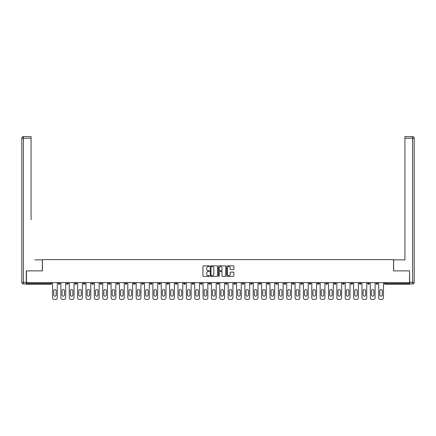 <?xml version="1.0" encoding="UTF-8"?>
<svg xmlns="http://www.w3.org/2000/svg" width="436" height="436" viewBox="0 0 436 436"><rect width="100%" height="100%" fill="white"/><g stroke="black" fill="none" stroke-linecap="round" stroke-linejoin="round"><path stroke-width="0.65" d="M209.422 266.233A0.371 0.371 0 0 0 209.057 265.862L203.465 265.862A0.529 0.529 0 0 0 202.936 266.391L202.936 275.857A0.529 0.529 0 0 0 203.465 276.386L209.057 276.386A0.371 0.371 0 0 0 209.422 276.015A0.371 0.371 0 0 0 209.057 275.65L208.332 275.65A1.684 1.684 0 0 1 206.648 273.966L206.648 273.176A1.684 1.684 0 0 1 208.332 271.492L209.057 271.492A0.371 0.371 0 0 0 209.422 271.127A0.371 0.371 0 0 0 209.057 270.756L208.332 270.756A1.684 1.684 0 0 1 206.648 269.072L206.648 268.282A1.684 1.684 0 0 1 208.332 266.598L209.057 266.598A0.371 0.371 0 0 0 209.422 266.233M233.38 269.573A0.529 0.529 0 0 0 233.903 269.045L233.903 266.391A0.529 0.529 0 0 0 233.38 265.862L227.167 265.862A0.529 0.529 0 0 0 226.644 266.391L226.644 275.857A0.529 0.529 0 0 0 227.167 276.386L233.38 276.386A0.529 0.529 0 0 0 233.903 275.857L233.903 272.653A0.529 0.529 0 0 0 233.38 272.124L230.72 272.124A0.529 0.529 0 0 0 230.192 272.653L230.192 274.244A1.406 1.406 0 0 1 228.786 275.65A1.406 1.406 0 0 1 227.379 274.244L227.379 268.004A1.406 1.406 0 0 1 228.786 266.598A1.406 1.406 0 0 1 230.192 268.004L230.192 269.045A0.529 0.529 0 0 0 230.72 269.573L233.38 269.573M27.642 136.599L23.408 136.599L31.076 136.599L27.642 136.599L31.076 136.599L31.076 138.207L23.408 138.207L23.408 282.408L26.302 282.408L26.302 270.881L42.439 270.881L42.439 259.627L393.561 259.627L393.561 270.881L409.535 270.881L409.535 282.621L26.465 282.621L26.465 283.482L50.745 283.482L50.745 282.621M26.465 270.881L26.465 282.621M217.542 266.391A0.529 0.529 0 0 0 217.014 265.862L210.806 265.862A0.529 0.529 0 0 0 210.277 266.391L210.277 275.857A0.529 0.529 0 0 0 210.806 276.386L217.014 276.386A0.529 0.529 0 0 0 217.542 275.857L217.542 266.391M218.986 265.862L225.194 265.862A0.529 0.529 0 0 1 225.723 266.391L225.723 275.857A0.529 0.529 0 0 1 225.194 276.386L222.54 276.386A0.529 0.529 0 0 1 222.011 275.857L222.011 272.02A0.529 0.529 0 0 0 221.488 271.492L219.722 271.492A0.529 0.529 0 0 0 219.199 272.02L219.199 276.015A0.371 0.371 0 0 1 218.828 276.386A0.371 0.371 0 0 1 218.458 276.015L218.458 266.391A0.529 0.529 0 0 1 218.986 265.862M51.552 282.621L51.552 283.482A0.807 0.807 0 0 1 50.745 284.283L26.465 284.283L26.465 283.482M409.535 282.621L409.535 284.283L385.255 284.283A0.807 0.807 0 0 1 384.448 283.482L384.448 282.621M58.304 283.482A0.807 0.807 0 0 0 59.111 284.283A0.807 0.807 0 0 0 59.912 283.482L59.912 282.621L59.912 283.482L58.304 283.482A0.807 0.807 0 0 0 59.111 284.283A0.807 0.807 0 0 1 58.304 283.482L58.304 282.621M50.745 284.283A0.807 0.807 0 0 0 51.552 283.482A0.807 0.807 0 0 1 50.745 284.283L50.745 283.482L51.552 283.482M66.67 282.621L66.67 283.482L66.67 282.621M68.278 282.621L68.278 283.482L68.278 282.621M75.03 283.482A0.807 0.807 0 0 0 75.837 284.283A0.807 0.807 0 0 0 76.638 283.482A0.807 0.807 0 0 1 75.837 284.283A0.807 0.807 0 0 0 76.638 283.482L76.638 282.621L76.638 283.482L75.03 283.482A0.807 0.807 0 0 0 75.837 284.283A0.807 0.807 0 0 1 75.03 283.482L75.03 282.621M83.396 282.621L83.396 283.482L83.396 282.621M85.004 282.621L85.004 283.482A0.807 0.807 0 0 1 84.197 284.283A0.807 0.807 0 0 1 83.396 283.482A0.807 0.807 0 0 0 84.197 284.283A0.807 0.807 0 0 0 85.004 283.482A0.807 0.807 0 0 1 84.197 284.283A0.807 0.807 0 0 1 83.396 283.482L85.004 283.482M91.756 283.482A0.807 0.807 0 0 0 92.563 284.283A0.807 0.807 0 0 0 93.364 283.482A0.807 0.807 0 0 1 92.563 284.283A0.807 0.807 0 0 0 93.364 283.482L93.364 282.621L93.364 283.482L91.756 283.482A0.807 0.807 0 0 0 92.563 284.283A0.807 0.807 0 0 1 91.756 283.482L91.756 282.621M101.73 282.621L101.73 283.482A0.807 0.807 0 0 1 100.923 284.283A0.807 0.807 0 0 1 100.117 283.482L100.117 282.621M109.283 284.283A0.807 0.807 0 0 0 110.09 283.482L110.09 282.621L110.09 283.482A0.807 0.807 0 0 1 109.283 284.283A0.807 0.807 0 0 1 108.482 283.482L108.482 282.621M118.45 282.621L118.45 283.482A0.807 0.807 0 0 1 117.649 284.283A0.807 0.807 0 0 1 116.843 283.482L116.843 282.621M126.816 282.621L126.816 283.482A0.807 0.807 0 0 1 126.009 284.283A0.807 0.807 0 0 1 125.208 283.482L125.208 282.621M134.375 284.283A0.807 0.807 0 0 0 135.176 283.482L135.176 282.621L135.176 283.482A0.807 0.807 0 0 1 134.375 284.283A0.807 0.807 0 0 1 133.569 283.482L133.569 282.621M143.542 282.621L143.542 283.482A0.807 0.807 0 0 1 142.736 284.283A0.807 0.807 0 0 1 141.934 283.482L141.934 282.621M150.295 282.621L150.295 283.482L150.295 282.621M151.902 282.621L151.902 283.482A0.807 0.807 0 0 1 151.101 284.283A0.807 0.807 0 0 1 150.295 283.482L151.902 283.482A0.807 0.807 0 0 1 151.101 284.283M160.268 282.621L160.268 283.482L158.655 283.482A0.807 0.807 0 0 0 159.462 284.283A0.807 0.807 0 0 1 158.655 283.482L158.655 282.621M168.628 282.621L168.628 283.482A0.807 0.807 0 0 1 167.822 284.283A0.807 0.807 0 0 1 167.021 283.482L167.021 282.621M176.989 282.621L176.989 283.482A0.807 0.807 0 0 1 176.188 284.283A0.807 0.807 0 0 1 175.381 283.482L175.381 282.621M183.747 282.621L183.747 283.482L183.747 282.621M185.355 282.621L185.355 283.482A0.807 0.807 0 0 1 184.548 284.283A0.807 0.807 0 0 1 183.747 283.482L185.355 283.482A0.807 0.807 0 0 1 184.548 284.283M192.914 284.283A0.807 0.807 0 0 0 193.715 283.482L193.715 282.621L193.715 283.482A0.807 0.807 0 0 1 192.914 284.283A0.807 0.807 0 0 1 192.107 283.482L192.107 282.621M202.081 282.621L202.081 283.482A0.807 0.807 0 0 1 201.274 284.283A0.807 0.807 0 0 1 200.473 283.482L200.473 282.621M210.441 282.621L210.441 283.482A0.807 0.807 0 0 1 209.64 284.283A0.807 0.807 0 0 1 208.833 283.482L208.833 282.621M217.193 282.621L217.193 283.482L217.193 282.621M218.807 282.621L218.807 283.482A0.807 0.807 0 0 1 218 284.283A0.807 0.807 0 0 1 217.193 283.482L218.807 283.482A0.807 0.807 0 0 1 218 284.283M225.559 282.621L225.559 283.482L225.559 282.621M227.167 282.621L227.167 283.482A0.807 0.807 0 0 1 226.36 284.283A0.807 0.807 0 0 1 225.559 283.482L227.167 283.482A0.807 0.807 0 0 1 226.36 284.283M233.919 282.621L233.919 283.482L233.919 282.621M235.527 282.621L235.527 283.482L235.527 282.621M242.285 282.621L242.285 283.482L242.285 282.621M243.893 282.621L243.893 283.482L243.893 282.621M252.253 282.621L252.253 283.482A0.807 0.807 0 0 1 251.452 284.283A0.807 0.807 0 0 1 250.645 283.482L250.645 282.621M260.619 282.621L260.619 283.482L259.011 283.482A0.807 0.807 0 0 0 259.812 284.283A0.807 0.807 0 0 1 259.011 283.482L259.011 282.621M268.979 282.621L268.979 283.482A0.807 0.807 0 0 1 268.178 284.283A0.807 0.807 0 0 1 267.372 283.482L267.372 282.621M275.732 282.621L275.732 283.482L275.732 282.621M277.345 282.621L277.345 283.482L277.345 282.621M285.705 282.621L285.705 283.482A0.807 0.807 0 0 1 284.899 284.283A0.807 0.807 0 0 1 284.098 283.482L284.098 282.621M294.066 282.621L294.066 283.482L292.458 283.482A0.807 0.807 0 0 0 293.265 284.283A0.807 0.807 0 0 1 292.458 283.482L292.458 282.621M302.431 282.621L302.431 283.482A0.807 0.807 0 0 1 301.625 284.283A0.807 0.807 0 0 1 300.824 283.482L300.824 282.621M310.792 282.621L310.792 283.482L309.184 283.482A0.807 0.807 0 0 0 309.991 284.283A0.807 0.807 0 0 1 309.184 283.482L309.184 282.621M319.157 282.621L319.157 283.482A0.807 0.807 0 0 1 318.351 284.283A0.807 0.807 0 0 1 317.55 283.482L317.55 282.621M327.518 282.621L327.518 283.482L325.91 283.482A0.807 0.807 0 0 0 326.717 284.283A0.807 0.807 0 0 1 325.91 283.482L325.91 282.621M335.884 282.621L335.884 283.482A0.807 0.807 0 0 1 335.077 284.283A0.807 0.807 0 0 1 334.27 283.482L334.27 282.621M344.244 282.621L344.244 283.482L342.636 283.482A0.807 0.807 0 0 0 343.437 284.283A0.807 0.807 0 0 1 342.636 283.482L342.636 282.621M352.604 282.621L352.604 283.482L350.996 283.482A0.807 0.807 0 0 0 351.803 284.283A0.807 0.807 0 0 1 350.996 283.482L350.996 282.621M360.97 282.621L360.97 283.482L359.362 283.482A0.807 0.807 0 0 0 360.163 284.283A0.807 0.807 0 0 1 359.362 283.482L359.362 282.621M369.33 282.621L369.33 283.482A0.807 0.807 0 0 1 368.529 284.283A0.807 0.807 0 0 1 367.722 283.482L367.722 282.621M377.696 282.621L377.696 283.482A0.807 0.807 0 0 1 376.889 284.283A0.807 0.807 0 0 1 376.088 283.482L376.088 282.621M67.471 284.283A0.807 0.807 0 0 1 66.67 283.482L68.278 283.482A0.807 0.807 0 0 1 67.471 284.283A0.807 0.807 0 0 0 68.278 283.482A0.807 0.807 0 0 1 67.471 284.283M159.462 284.283A0.807 0.807 0 0 0 160.268 283.482A0.807 0.807 0 0 1 159.462 284.283A0.807 0.807 0 0 1 158.655 283.482M234.726 284.283A0.807 0.807 0 0 1 233.919 283.482A0.807 0.807 0 0 0 234.726 284.283A0.807 0.807 0 0 0 235.527 283.482A0.807 0.807 0 0 1 234.726 284.283A0.807 0.807 0 0 1 233.919 283.482L235.527 283.482M243.086 284.283A0.807 0.807 0 0 1 242.285 283.482A0.807 0.807 0 0 0 243.086 284.283A0.807 0.807 0 0 0 243.893 283.482A0.807 0.807 0 0 1 243.086 284.283A0.807 0.807 0 0 1 242.285 283.482L243.893 283.482A0.807 0.807 0 0 1 243.086 284.283M260.619 283.482A0.807 0.807 0 0 1 259.812 284.283A0.807 0.807 0 0 0 260.619 283.482A0.807 0.807 0 0 1 259.812 284.283A0.807 0.807 0 0 1 259.011 283.482M276.538 284.283A0.807 0.807 0 0 1 275.732 283.482A0.807 0.807 0 0 0 276.538 284.283A0.807 0.807 0 0 0 277.345 283.482A0.807 0.807 0 0 1 276.538 284.283A0.807 0.807 0 0 1 275.732 283.482L277.345 283.482M293.265 284.283A0.807 0.807 0 0 0 294.066 283.482A0.807 0.807 0 0 1 293.265 284.283A0.807 0.807 0 0 1 292.458 283.482M310.792 283.482A0.807 0.807 0 0 1 309.991 284.283A0.807 0.807 0 0 0 310.792 283.482A0.807 0.807 0 0 1 309.991 284.283A0.807 0.807 0 0 1 309.184 283.482M326.717 284.283A0.807 0.807 0 0 0 327.518 283.482A0.807 0.807 0 0 1 326.717 284.283A0.807 0.807 0 0 1 325.91 283.482M335.077 284.283A0.807 0.807 0 0 0 335.884 283.482A0.807 0.807 0 0 1 335.077 284.283M343.437 284.283A0.807 0.807 0 0 0 344.244 283.482A0.807 0.807 0 0 1 343.437 284.283A0.807 0.807 0 0 1 342.636 283.482M351.803 284.283A0.807 0.807 0 0 0 352.604 283.482A0.807 0.807 0 0 1 351.803 284.283A0.807 0.807 0 0 1 350.996 283.482M360.163 284.283A0.807 0.807 0 0 0 360.97 283.482A0.807 0.807 0 0 1 360.163 284.283A0.807 0.807 0 0 1 359.362 283.482M211.384 266.598A0.371 0.371 0 0 0 211.013 266.968L211.013 275.28A0.371 0.371 0 0 0 211.384 275.65L212.147 275.65A1.684 1.684 0 0 0 213.831 273.966L213.831 268.282A1.684 1.684 0 0 0 212.147 266.598L211.384 266.598M222.011 268.031A1.406 1.406 0 0 0 220.605 266.625A1.406 1.406 0 0 0 219.199 268.031L219.199 270.227A0.529 0.529 0 0 0 219.722 270.756L221.488 270.756A0.529 0.529 0 0 0 222.011 270.227L222.011 268.031M56.162 290.719A1.232 1.232 0 0 0 54.931 289.482A1.232 1.232 0 0 0 53.693 290.719A1.232 1.232 0 0 1 54.931 289.482A1.232 1.232 0 0 1 56.162 290.719L56.162 294.954A1.232 1.232 0 0 1 54.931 296.186A1.232 1.232 0 0 1 53.693 294.954A1.232 1.232 0 0 0 54.931 296.186A1.232 1.232 0 0 0 56.162 294.954M52.543 282.621L52.543 297.793L52.543 282.621M54.151 299.401L55.704 299.401L54.151 299.401A1.608 1.608 0 0 1 52.543 297.793M57.312 282.621L57.312 297.793L57.312 282.621M53.693 294.954L53.693 290.719M55.704 299.401A1.608 1.608 0 0 0 57.312 297.793M42.385 270.881L42.385 259.894L34.771 259.894M31.076 138.207L31.076 219.69M26.302 282.408L26.302 284.016L23.408 284.016A1.608 1.608 0 0 1 21.8 282.408L21.8 138.207A1.608 1.608 0 0 1 23.408 136.599A1.608 1.608 0 0 0 21.8 138.207A1.608 1.608 0 0 1 23.408 136.599A1.608 1.608 0 0 0 21.8 138.207L23.408 138.207L23.408 136.599M401.229 259.894L404.924 259.894L404.924 136.599L412.592 136.599L404.924 136.599M393.615 270.881L393.615 259.894L404.924 259.894L404.924 219.69M409.698 282.408L412.592 282.408L412.592 138.207L414.2 138.207A1.608 1.608 0 0 0 412.592 136.599A1.608 1.608 0 0 1 414.2 138.207L414.2 282.408A1.608 1.608 0 0 1 412.592 284.016L409.698 284.016L409.535 270.881M412.592 284.016A1.608 1.608 0 0 0 414.2 282.408L412.592 282.408L412.592 284.016M64.523 290.719A1.232 1.232 0 0 0 63.291 289.482A1.232 1.232 0 0 0 62.059 290.719A1.232 1.232 0 0 1 63.291 289.482A1.232 1.232 0 0 1 64.523 290.719L64.523 294.954A1.232 1.232 0 0 1 63.291 296.186A1.232 1.232 0 0 1 62.059 294.954A1.232 1.232 0 0 0 63.291 296.186A1.232 1.232 0 0 0 64.523 294.954M60.904 282.621L60.904 297.793L60.904 282.621M62.512 299.401L64.07 299.401L62.512 299.401A1.608 1.608 0 0 1 60.904 297.793M65.678 282.621L65.678 297.793L65.678 282.621M72.888 290.719A1.232 1.232 0 0 0 71.657 289.482A1.232 1.232 0 0 0 70.419 290.719A1.232 1.232 0 0 1 71.657 289.482A1.232 1.232 0 0 1 72.888 290.719L72.888 294.954A1.232 1.232 0 0 1 71.657 296.186A1.232 1.232 0 0 1 70.419 294.954A1.232 1.232 0 0 0 71.657 296.186A1.232 1.232 0 0 0 72.888 294.954M69.27 282.621L69.27 297.793L69.27 282.621M70.877 299.401L72.431 299.401L70.877 299.401A1.608 1.608 0 0 1 69.27 297.793M74.038 282.621L74.038 297.793L74.038 282.621M81.249 290.719A1.232 1.232 0 0 0 80.017 289.482A1.232 1.232 0 0 0 78.785 290.719A1.232 1.232 0 0 1 80.017 289.482A1.232 1.232 0 0 1 81.249 290.719L81.249 294.954A1.232 1.232 0 0 1 80.017 296.186A1.232 1.232 0 0 1 78.785 294.954A1.232 1.232 0 0 0 80.017 296.186A1.232 1.232 0 0 0 81.249 294.954M77.63 282.621L77.63 297.793L77.63 282.621M79.238 299.401L80.796 299.401L79.238 299.401A1.608 1.608 0 0 1 77.63 297.793M82.404 282.621L82.404 297.793L82.404 282.621M89.614 290.719A1.232 1.232 0 0 0 88.377 289.482A1.232 1.232 0 0 0 87.146 290.719A1.232 1.232 0 0 1 88.377 289.482A1.232 1.232 0 0 1 89.614 290.719L89.614 294.954A1.232 1.232 0 0 1 88.377 296.186A1.232 1.232 0 0 1 87.146 294.954A1.232 1.232 0 0 0 88.377 296.186A1.232 1.232 0 0 0 89.614 294.954M85.996 282.621L85.996 297.793L85.996 282.621M87.603 299.401L89.157 299.401L87.603 299.401A1.608 1.608 0 0 1 85.996 297.793M90.764 282.621L90.764 297.793L90.764 282.621M97.975 290.719A1.232 1.232 0 0 0 96.743 289.482A1.232 1.232 0 0 0 95.511 290.719A1.232 1.232 0 0 1 96.743 289.482A1.232 1.232 0 0 1 97.975 290.719L97.975 294.954A1.232 1.232 0 0 1 96.743 296.186A1.232 1.232 0 0 1 95.511 294.954A1.232 1.232 0 0 0 96.743 296.186A1.232 1.232 0 0 0 97.975 294.954M94.356 282.621L94.356 297.793L94.356 282.621M95.964 299.401L97.517 299.401L95.964 299.401A1.608 1.608 0 0 1 94.356 297.793M99.13 282.621L99.13 297.793L99.13 282.621M62.059 294.954L62.059 290.719M64.07 299.401A1.608 1.608 0 0 0 65.678 297.793M70.419 294.954L70.419 290.719M72.431 299.401A1.608 1.608 0 0 0 74.038 297.793M78.785 294.954L78.785 290.719M80.796 299.401A1.608 1.608 0 0 0 82.404 297.793M87.146 294.954L87.146 290.719M89.157 299.401A1.608 1.608 0 0 0 90.764 297.793M95.511 294.954L95.511 290.719M97.517 299.401A1.608 1.608 0 0 0 99.13 297.793M106.335 290.719A1.232 1.232 0 0 0 105.103 289.482A1.232 1.232 0 0 0 103.872 290.719A1.232 1.232 0 0 1 105.103 289.482A1.232 1.232 0 0 1 106.335 290.719L106.335 294.954A1.232 1.232 0 0 1 105.103 296.186A1.232 1.232 0 0 1 103.872 294.954A1.232 1.232 0 0 0 105.103 296.186A1.232 1.232 0 0 0 106.335 294.954M102.722 282.621L102.722 297.793L102.722 282.621M104.329 299.401L105.883 299.401L104.329 299.401A1.608 1.608 0 0 1 102.722 297.793M107.49 282.621L107.49 297.793L107.49 282.621M103.872 294.954L103.872 290.719M105.883 299.401A1.608 1.608 0 0 0 107.49 297.793M114.701 290.719A1.232 1.232 0 0 0 113.469 289.482A1.232 1.232 0 0 0 112.232 290.719A1.232 1.232 0 0 1 113.469 289.482A1.232 1.232 0 0 1 114.701 290.719L114.701 294.954A1.232 1.232 0 0 1 113.469 296.186A1.232 1.232 0 0 1 112.232 294.954A1.232 1.232 0 0 0 113.469 296.186A1.232 1.232 0 0 0 114.701 294.954M111.082 282.621L111.082 297.793L111.082 282.621M112.69 299.401L114.243 299.401L112.69 299.401A1.608 1.608 0 0 1 111.082 297.793M115.851 282.621L115.851 297.793L115.851 282.621M112.232 294.954L112.232 290.719M114.243 299.401A1.608 1.608 0 0 0 115.851 297.793M123.061 290.719A1.232 1.232 0 0 0 121.829 289.482A1.232 1.232 0 0 0 120.598 290.719A1.232 1.232 0 0 1 121.829 289.482A1.232 1.232 0 0 1 123.061 290.719L123.061 294.954A1.232 1.232 0 0 1 121.829 296.186A1.232 1.232 0 0 1 120.598 294.954A1.232 1.232 0 0 0 121.829 296.186A1.232 1.232 0 0 0 123.061 294.954M119.442 282.621L119.442 297.793L119.442 282.621M121.05 299.401L122.609 299.401L121.05 299.401A1.608 1.608 0 0 1 119.442 297.793M124.216 282.621L124.216 297.793L124.216 282.621M120.598 294.954L120.598 290.719M122.609 299.401A1.608 1.608 0 0 0 124.216 297.793M131.427 290.719A1.232 1.232 0 0 0 130.195 289.482A1.232 1.232 0 0 0 128.958 290.719A1.232 1.232 0 0 1 130.195 289.482A1.232 1.232 0 0 1 131.427 290.719L131.427 294.954A1.232 1.232 0 0 1 130.195 296.186A1.232 1.232 0 0 1 128.958 294.954A1.232 1.232 0 0 0 130.195 296.186A1.232 1.232 0 0 0 131.427 294.954M127.808 282.621L127.808 297.793L127.808 282.621M129.416 299.401L130.969 299.401L129.416 299.401A1.608 1.608 0 0 1 127.808 297.793M132.577 282.621L132.577 297.793L132.577 282.621M128.958 294.954L128.958 290.719M130.969 299.401A1.608 1.608 0 0 0 132.577 297.793M139.787 290.719A1.232 1.232 0 0 0 138.555 289.482A1.232 1.232 0 0 0 137.324 290.719A1.232 1.232 0 0 1 138.555 289.482A1.232 1.232 0 0 1 139.787 290.719L139.787 294.954A1.232 1.232 0 0 1 138.555 296.186A1.232 1.232 0 0 1 137.324 294.954A1.232 1.232 0 0 0 138.555 296.186A1.232 1.232 0 0 0 139.787 294.954M136.168 282.621L136.168 297.793L136.168 282.621M137.776 299.401L139.335 299.401L137.776 299.401A1.608 1.608 0 0 1 136.168 297.793M140.942 282.621L140.942 297.793L140.942 282.621M137.324 294.954L137.324 290.719M139.335 299.401A1.608 1.608 0 0 0 140.942 297.793M148.153 290.719A1.232 1.232 0 0 0 146.916 289.482A1.232 1.232 0 0 0 145.684 290.719A1.232 1.232 0 0 1 146.916 289.482A1.232 1.232 0 0 1 148.153 290.719L148.153 294.954A1.232 1.232 0 0 1 146.916 296.186A1.232 1.232 0 0 1 145.684 294.954A1.232 1.232 0 0 0 146.916 296.186A1.232 1.232 0 0 0 148.153 294.954M144.534 282.621L144.534 297.793L144.534 282.621M146.142 299.401L147.695 299.401L146.142 299.401A1.608 1.608 0 0 1 144.534 297.793M149.303 282.621L149.303 297.793L149.303 282.621M145.684 294.954L145.684 290.719M147.695 299.401A1.608 1.608 0 0 0 149.303 297.793M156.513 290.719A1.232 1.232 0 0 0 155.281 289.482A1.232 1.232 0 0 0 154.05 290.719A1.232 1.232 0 0 1 155.281 289.482A1.232 1.232 0 0 1 156.513 290.719L156.513 294.954A1.232 1.232 0 0 1 155.281 296.186A1.232 1.232 0 0 1 154.05 294.954A1.232 1.232 0 0 0 155.281 296.186A1.232 1.232 0 0 0 156.513 294.954M152.894 282.621L152.894 297.793L152.894 282.621M154.502 299.401L156.055 299.401L154.502 299.401A1.608 1.608 0 0 1 152.894 297.793M157.669 282.621L157.669 297.793L157.669 282.621M154.05 294.954L154.05 290.719M156.055 299.401A1.608 1.608 0 0 0 157.669 297.793M164.873 290.719A1.232 1.232 0 0 0 163.642 289.482A1.232 1.232 0 0 0 162.41 290.719A1.232 1.232 0 0 1 163.642 289.482A1.232 1.232 0 0 1 164.873 290.719L164.873 294.954A1.232 1.232 0 0 1 163.642 296.186A1.232 1.232 0 0 1 162.41 294.954A1.232 1.232 0 0 0 163.642 296.186A1.232 1.232 0 0 0 164.873 294.954M161.26 282.621L161.26 297.793L161.26 282.621M162.868 299.401L164.421 299.401L162.868 299.401A1.608 1.608 0 0 1 161.26 297.793M166.029 282.621L166.029 297.793L166.029 282.621M162.41 294.954L162.41 290.719M164.421 299.401A1.608 1.608 0 0 0 166.029 297.793M173.239 290.719A1.232 1.232 0 0 0 172.007 289.482A1.232 1.232 0 0 0 170.77 290.719A1.232 1.232 0 0 1 172.007 289.482A1.232 1.232 0 0 1 173.239 290.719L173.239 294.954A1.232 1.232 0 0 1 172.007 296.186A1.232 1.232 0 0 1 170.77 294.954A1.232 1.232 0 0 0 172.007 296.186A1.232 1.232 0 0 0 173.239 294.954M169.62 282.621L169.62 297.793L169.62 282.621M171.228 299.401L172.781 299.401L171.228 299.401A1.608 1.608 0 0 1 169.62 297.793M174.389 282.621L174.389 297.793L174.389 282.621M170.77 294.954L170.77 290.719M172.781 299.401A1.608 1.608 0 0 0 174.389 297.793M181.599 290.719A1.232 1.232 0 0 0 180.368 289.482A1.232 1.232 0 0 0 179.136 290.719A1.232 1.232 0 0 1 180.368 289.482A1.232 1.232 0 0 1 181.599 290.719L181.599 294.954A1.232 1.232 0 0 1 180.368 296.186A1.232 1.232 0 0 1 179.136 294.954A1.232 1.232 0 0 0 180.368 296.186A1.232 1.232 0 0 0 181.599 294.954M177.981 282.621L177.981 297.793L177.981 282.621M179.588 299.401L181.147 299.401L179.588 299.401A1.608 1.608 0 0 1 177.981 297.793M182.755 282.621L182.755 297.793L182.755 282.621M179.136 294.954L179.136 290.719M181.147 299.401A1.608 1.608 0 0 0 182.755 297.793M189.965 290.719A1.232 1.232 0 0 0 188.734 289.482A1.232 1.232 0 0 0 187.496 290.719A1.232 1.232 0 0 1 188.734 289.482A1.232 1.232 0 0 1 189.965 290.719L189.965 294.954A1.232 1.232 0 0 1 188.734 296.186A1.232 1.232 0 0 1 187.496 294.954A1.232 1.232 0 0 0 188.734 296.186A1.232 1.232 0 0 0 189.965 294.954M186.346 282.621L186.346 297.793L186.346 282.621M187.954 299.401L189.507 299.401L187.954 299.401A1.608 1.608 0 0 1 186.346 297.793M191.115 282.621L191.115 297.793L191.115 282.621M187.496 294.954L187.496 290.719M189.507 299.401A1.608 1.608 0 0 0 191.115 297.793M198.326 290.719A1.232 1.232 0 0 0 197.094 289.482A1.232 1.232 0 0 0 195.862 290.719A1.232 1.232 0 0 1 197.094 289.482A1.232 1.232 0 0 1 198.326 290.719L198.326 294.954A1.232 1.232 0 0 1 197.094 296.186A1.232 1.232 0 0 1 195.862 294.954A1.232 1.232 0 0 0 197.094 296.186A1.232 1.232 0 0 0 198.326 294.954M194.707 282.621L194.707 297.793L194.707 282.621M196.314 299.401L197.873 299.401L196.314 299.401A1.608 1.608 0 0 1 194.707 297.793M199.481 282.621L199.481 297.793L199.481 282.621M195.862 294.954L195.862 290.719M197.873 299.401A1.608 1.608 0 0 0 199.481 297.793M206.691 290.719A1.232 1.232 0 0 0 205.454 289.482A1.232 1.232 0 0 0 204.222 290.719A1.232 1.232 0 0 1 205.454 289.482A1.232 1.232 0 0 1 206.691 290.719L206.691 294.954A1.232 1.232 0 0 1 205.454 296.186A1.232 1.232 0 0 1 204.222 294.954A1.232 1.232 0 0 0 205.454 296.186A1.232 1.232 0 0 0 206.691 294.954M203.072 282.621L203.072 297.793L203.072 282.621M204.68 299.401L206.233 299.401L204.68 299.401A1.608 1.608 0 0 1 203.072 297.793M207.841 282.621L207.841 297.793L207.841 282.621M204.222 294.954L204.222 290.719M206.233 299.401A1.608 1.608 0 0 0 207.841 297.793M215.052 290.719A1.232 1.232 0 0 0 213.82 289.482A1.232 1.232 0 0 0 212.588 290.719A1.232 1.232 0 0 1 213.82 289.482A1.232 1.232 0 0 1 215.052 290.719L215.052 294.954A1.232 1.232 0 0 1 213.82 296.186A1.232 1.232 0 0 1 212.588 294.954A1.232 1.232 0 0 0 213.82 296.186A1.232 1.232 0 0 0 215.052 294.954M211.433 282.621L211.433 297.793L211.433 282.621M213.041 299.401L214.594 299.401L213.041 299.401A1.608 1.608 0 0 1 211.433 297.793M216.202 282.621L216.202 297.793L216.202 282.621M212.588 294.954L212.588 290.719M214.594 299.401A1.608 1.608 0 0 0 216.202 297.793M223.412 290.719A1.232 1.232 0 0 0 222.18 289.482A1.232 1.232 0 0 0 220.948 290.719A1.232 1.232 0 0 1 222.18 289.482A1.232 1.232 0 0 1 223.412 290.719L223.412 294.954A1.232 1.232 0 0 1 222.18 296.186A1.232 1.232 0 0 1 220.948 294.954A1.232 1.232 0 0 0 222.18 296.186A1.232 1.232 0 0 0 223.412 294.954M219.799 282.621L219.799 297.793L219.799 282.621M221.406 299.401L222.96 299.401L221.406 299.401A1.608 1.608 0 0 1 219.799 297.793M224.567 282.621L224.567 297.793L224.567 282.621M220.948 294.954L220.948 290.719M222.96 299.401A1.608 1.608 0 0 0 224.567 297.793M231.778 290.719A1.232 1.232 0 0 0 230.546 289.482A1.232 1.232 0 0 0 229.309 290.719A1.232 1.232 0 0 1 230.546 289.482A1.232 1.232 0 0 1 231.778 290.719L231.778 294.954A1.232 1.232 0 0 1 230.546 296.186A1.232 1.232 0 0 1 229.309 294.954A1.232 1.232 0 0 0 230.546 296.186A1.232 1.232 0 0 0 231.778 294.954M228.159 282.621L228.159 297.793L228.159 282.621M229.767 299.401L231.32 299.401L229.767 299.401A1.608 1.608 0 0 1 228.159 297.793M232.928 282.621L232.928 297.793L232.928 282.621M229.309 294.954L229.309 290.719M231.32 299.401A1.608 1.608 0 0 0 232.928 297.793M240.138 290.719A1.232 1.232 0 0 0 238.906 289.482A1.232 1.232 0 0 0 237.675 290.719A1.232 1.232 0 0 1 238.906 289.482A1.232 1.232 0 0 1 240.138 290.719L240.138 294.954A1.232 1.232 0 0 1 238.906 296.186A1.232 1.232 0 0 1 237.675 294.954A1.232 1.232 0 0 0 238.906 296.186A1.232 1.232 0 0 0 240.138 294.954M236.519 282.621L236.519 297.793L236.519 282.621M238.127 299.401L239.686 299.401L238.127 299.401A1.608 1.608 0 0 1 236.519 297.793M241.293 282.621L241.293 297.793L241.293 282.621M237.675 294.954L237.675 290.719M239.686 299.401A1.608 1.608 0 0 0 241.293 297.793M248.504 290.719A1.232 1.232 0 0 0 247.267 289.482A1.232 1.232 0 0 0 246.035 290.719A1.232 1.232 0 0 1 247.267 289.482A1.232 1.232 0 0 1 248.504 290.719L248.504 294.954A1.232 1.232 0 0 1 247.267 296.186A1.232 1.232 0 0 1 246.035 294.954A1.232 1.232 0 0 0 247.267 296.186A1.232 1.232 0 0 0 248.504 294.954M244.885 282.621L244.885 297.793L244.885 282.621M246.493 299.401L248.046 299.401L246.493 299.401A1.608 1.608 0 0 1 244.885 297.793M249.654 282.621L249.654 297.793L249.654 282.621M246.035 294.954L246.035 290.719M248.046 299.401A1.608 1.608 0 0 0 249.654 297.793M256.864 290.719A1.232 1.232 0 0 0 255.632 289.482A1.232 1.232 0 0 0 254.401 290.719A1.232 1.232 0 0 1 255.632 289.482A1.232 1.232 0 0 1 256.864 290.719L256.864 294.954A1.232 1.232 0 0 1 255.632 296.186A1.232 1.232 0 0 1 254.401 294.954A1.232 1.232 0 0 0 255.632 296.186A1.232 1.232 0 0 0 256.864 294.954M253.245 282.621L253.245 297.793L253.245 282.621M254.853 299.401L256.412 299.401L254.853 299.401A1.608 1.608 0 0 1 253.245 297.793M258.019 282.621L258.019 297.793L258.019 282.621M254.401 294.954L254.401 290.719M256.412 299.401A1.608 1.608 0 0 0 258.019 297.793M265.23 290.719A1.232 1.232 0 0 0 263.993 289.482A1.232 1.232 0 0 0 262.761 290.719A1.232 1.232 0 0 1 263.993 289.482A1.232 1.232 0 0 1 265.23 290.719L265.23 294.954A1.232 1.232 0 0 1 263.993 296.186A1.232 1.232 0 0 1 262.761 294.954A1.232 1.232 0 0 0 263.993 296.186A1.232 1.232 0 0 0 265.23 294.954M261.611 282.621L261.611 297.793L261.611 282.621M263.219 299.401L264.772 299.401L263.219 299.401A1.608 1.608 0 0 1 261.611 297.793M266.38 282.621L266.38 297.793L266.38 282.621M262.761 294.954L262.761 290.719M264.772 299.401A1.608 1.608 0 0 0 266.38 297.793M273.59 290.719A1.232 1.232 0 0 0 272.358 289.482A1.232 1.232 0 0 0 271.127 290.719A1.232 1.232 0 0 1 272.358 289.482A1.232 1.232 0 0 1 273.59 290.719L273.59 294.954A1.232 1.232 0 0 1 272.358 296.186A1.232 1.232 0 0 1 271.127 294.954A1.232 1.232 0 0 0 272.358 296.186A1.232 1.232 0 0 0 273.59 294.954M269.971 282.621L269.971 297.793L269.971 282.621M271.579 299.401L273.132 299.401L271.579 299.401A1.608 1.608 0 0 1 269.971 297.793M274.74 282.621L274.74 297.793L274.74 282.621M271.127 294.954L271.127 290.719M273.132 299.401A1.608 1.608 0 0 0 274.74 297.793M281.95 290.719A1.232 1.232 0 0 0 280.719 289.482A1.232 1.232 0 0 0 279.487 290.719A1.232 1.232 0 0 1 280.719 289.482A1.232 1.232 0 0 1 281.95 290.719L281.95 294.954A1.232 1.232 0 0 1 280.719 296.186A1.232 1.232 0 0 1 279.487 294.954A1.232 1.232 0 0 0 280.719 296.186A1.232 1.232 0 0 0 281.95 294.954M278.332 282.621L278.332 297.793L278.332 282.621M279.945 299.401L281.498 299.401L279.945 299.401A1.608 1.608 0 0 1 278.332 297.793M283.106 282.621L283.106 297.793L283.106 282.621M279.487 294.954L279.487 290.719M281.498 299.401A1.608 1.608 0 0 0 283.106 297.793M290.316 290.719A1.232 1.232 0 0 0 289.084 289.482A1.232 1.232 0 0 0 287.847 290.719A1.232 1.232 0 0 1 289.084 289.482A1.232 1.232 0 0 1 290.316 290.719L290.316 294.954A1.232 1.232 0 0 1 289.084 296.186A1.232 1.232 0 0 1 287.847 294.954A1.232 1.232 0 0 0 289.084 296.186A1.232 1.232 0 0 0 290.316 294.954M286.697 282.621L286.697 297.793L286.697 282.621M288.305 299.401L289.858 299.401L288.305 299.401A1.608 1.608 0 0 1 286.697 297.793M291.466 282.621L291.466 297.793L291.466 282.621M287.847 294.954L287.847 290.719M289.858 299.401A1.608 1.608 0 0 0 291.466 297.793M298.676 290.719A1.232 1.232 0 0 0 297.445 289.482A1.232 1.232 0 0 0 296.213 290.719A1.232 1.232 0 0 1 297.445 289.482A1.232 1.232 0 0 1 298.676 290.719L298.676 294.954A1.232 1.232 0 0 1 297.445 296.186A1.232 1.232 0 0 1 296.213 294.954A1.232 1.232 0 0 0 297.445 296.186A1.232 1.232 0 0 0 298.676 294.954M295.058 282.621L295.058 297.793L295.058 282.621M296.665 299.401L298.224 299.401L296.665 299.401A1.608 1.608 0 0 1 295.058 297.793M299.832 282.621L299.832 297.793L299.832 282.621M296.213 294.954L296.213 290.719M298.224 299.401A1.608 1.608 0 0 0 299.832 297.793M307.042 290.719A1.232 1.232 0 0 0 305.805 289.482A1.232 1.232 0 0 0 304.573 290.719A1.232 1.232 0 0 1 305.805 289.482A1.232 1.232 0 0 1 307.042 290.719L307.042 294.954A1.232 1.232 0 0 1 305.805 296.186A1.232 1.232 0 0 1 304.573 294.954A1.232 1.232 0 0 0 305.805 296.186A1.232 1.232 0 0 0 307.042 294.954M303.423 282.621L303.423 297.793L303.423 282.621M305.031 299.401L306.584 299.401L305.031 299.401A1.608 1.608 0 0 1 303.423 297.793M308.192 282.621L308.192 297.793L308.192 282.621M304.573 294.954L304.573 290.719M306.584 299.401A1.608 1.608 0 0 0 308.192 297.793M315.402 290.719A1.232 1.232 0 0 0 314.171 289.482A1.232 1.232 0 0 0 312.939 290.719A1.232 1.232 0 0 1 314.171 289.482A1.232 1.232 0 0 1 315.402 290.719L315.402 294.954A1.232 1.232 0 0 1 314.171 296.186A1.232 1.232 0 0 1 312.939 294.954A1.232 1.232 0 0 0 314.171 296.186A1.232 1.232 0 0 0 315.402 294.954M311.784 282.621L311.784 297.793L311.784 282.621M313.391 299.401L314.95 299.401L313.391 299.401A1.608 1.608 0 0 1 311.784 297.793M316.558 282.621L316.558 297.793L316.558 282.621M312.939 294.954L312.939 290.719M314.95 299.401A1.608 1.608 0 0 0 316.558 297.793M323.768 290.719A1.232 1.232 0 0 0 322.531 289.482A1.232 1.232 0 0 0 321.299 290.719A1.232 1.232 0 0 1 322.531 289.482A1.232 1.232 0 0 1 323.768 290.719L323.768 294.954A1.232 1.232 0 0 1 322.531 296.186A1.232 1.232 0 0 1 321.299 294.954A1.232 1.232 0 0 0 322.531 296.186A1.232 1.232 0 0 0 323.768 294.954M320.149 282.621L320.149 297.793L320.149 282.621M321.757 299.401L323.31 299.401L321.757 299.401A1.608 1.608 0 0 1 320.149 297.793M324.918 282.621L324.918 297.793L324.918 282.621M321.299 294.954L321.299 290.719M323.31 299.401A1.608 1.608 0 0 0 324.918 297.793M332.128 290.719A1.232 1.232 0 0 0 330.897 289.482A1.232 1.232 0 0 0 329.665 290.719A1.232 1.232 0 0 1 330.897 289.482A1.232 1.232 0 0 1 332.128 290.719L332.128 294.954A1.232 1.232 0 0 1 330.897 296.186A1.232 1.232 0 0 1 329.665 294.954A1.232 1.232 0 0 0 330.897 296.186A1.232 1.232 0 0 0 332.128 294.954M328.51 282.621L328.51 297.793L328.51 282.621M330.117 299.401L331.671 299.401L330.117 299.401A1.608 1.608 0 0 1 328.51 297.793M333.278 282.621L333.278 297.793L333.278 282.621M329.665 294.954L329.665 290.719M331.671 299.401A1.608 1.608 0 0 0 333.278 297.793M340.489 290.719A1.232 1.232 0 0 0 339.257 289.482A1.232 1.232 0 0 0 338.025 290.719A1.232 1.232 0 0 1 339.257 289.482A1.232 1.232 0 0 1 340.489 290.719L340.489 294.954A1.232 1.232 0 0 1 339.257 296.186A1.232 1.232 0 0 1 338.025 294.954A1.232 1.232 0 0 0 339.257 296.186A1.232 1.232 0 0 0 340.489 294.954M336.87 282.621L336.87 297.793L336.87 282.621M338.483 299.401L340.036 299.401L338.483 299.401A1.608 1.608 0 0 1 336.87 297.793M341.644 282.621L341.644 297.793L341.644 282.621M338.025 294.954L338.025 290.719M340.036 299.401A1.608 1.608 0 0 0 341.644 297.793M348.855 290.719A1.232 1.232 0 0 0 347.623 289.482A1.232 1.232 0 0 0 346.386 290.719A1.232 1.232 0 0 1 347.623 289.482A1.232 1.232 0 0 1 348.855 290.719L348.855 294.954A1.232 1.232 0 0 1 347.623 296.186A1.232 1.232 0 0 1 346.386 294.954A1.232 1.232 0 0 0 347.623 296.186A1.232 1.232 0 0 0 348.855 294.954M345.236 282.621L345.236 297.793L345.236 282.621M346.843 299.401L348.397 299.401L346.843 299.401A1.608 1.608 0 0 1 345.236 297.793M350.004 282.621L350.004 297.793L350.004 282.621M346.386 294.954L346.386 290.719M348.397 299.401A1.608 1.608 0 0 0 350.004 297.793M357.215 290.719A1.232 1.232 0 0 0 355.983 289.482A1.232 1.232 0 0 0 354.751 290.719A1.232 1.232 0 0 1 355.983 289.482A1.232 1.232 0 0 1 357.215 290.719L357.215 294.954A1.232 1.232 0 0 1 355.983 296.186A1.232 1.232 0 0 1 354.751 294.954A1.232 1.232 0 0 0 355.983 296.186A1.232 1.232 0 0 0 357.215 294.954M353.596 282.621L353.596 297.793L353.596 282.621M355.204 299.401L356.762 299.401L355.204 299.401A1.608 1.608 0 0 1 353.596 297.793M358.37 282.621L358.37 297.793L358.37 282.621M354.751 294.954L354.751 290.719M356.762 299.401A1.608 1.608 0 0 0 358.37 297.793M365.581 290.719A1.232 1.232 0 0 0 364.343 289.482A1.232 1.232 0 0 0 363.112 290.719A1.232 1.232 0 0 1 364.343 289.482A1.232 1.232 0 0 1 365.581 290.719L365.581 294.954A1.232 1.232 0 0 1 364.343 296.186A1.232 1.232 0 0 1 363.112 294.954A1.232 1.232 0 0 0 364.343 296.186A1.232 1.232 0 0 0 365.581 294.954M361.962 282.621L361.962 297.793L361.962 282.621M363.57 299.401L365.123 299.401L363.57 299.401A1.608 1.608 0 0 1 361.962 297.793M366.731 282.621L366.731 297.793L366.731 282.621M363.112 294.954L363.112 290.719M365.123 299.401A1.608 1.608 0 0 0 366.731 297.793M373.941 290.719A1.232 1.232 0 0 0 372.709 289.482A1.232 1.232 0 0 0 371.477 290.719A1.232 1.232 0 0 1 372.709 289.482A1.232 1.232 0 0 1 373.941 290.719L373.941 294.954A1.232 1.232 0 0 1 372.709 296.186A1.232 1.232 0 0 1 371.477 294.954A1.232 1.232 0 0 0 372.709 296.186A1.232 1.232 0 0 0 373.941 294.954M370.322 282.621L370.322 297.793L370.322 282.621M371.93 299.401L373.488 299.401L371.93 299.401A1.608 1.608 0 0 1 370.322 297.793M375.096 282.621L375.096 297.793L375.096 282.621M371.477 294.954L371.477 290.719M373.488 299.401A1.608 1.608 0 0 0 375.096 297.793M382.307 290.719A1.232 1.232 0 0 0 381.069 289.482A1.232 1.232 0 0 0 379.838 290.719A1.232 1.232 0 0 1 381.069 289.482A1.232 1.232 0 0 1 382.307 290.719L382.307 294.954A1.232 1.232 0 0 1 381.069 296.186A1.232 1.232 0 0 1 379.838 294.954A1.232 1.232 0 0 0 381.069 296.186A1.232 1.232 0 0 0 382.307 294.954M378.688 282.621L378.688 297.793L378.688 282.621M380.296 299.401L381.849 299.401L380.296 299.401A1.608 1.608 0 0 1 378.688 297.793M383.457 282.621L383.457 297.793L383.457 282.621M379.838 294.954L379.838 290.719M381.849 299.401A1.608 1.608 0 0 0 383.457 297.793M385.255 282.621L385.255 283.482L409.535 283.482M384.448 283.482L385.255 283.482L385.255 284.283M59.111 284.283A0.807 0.807 0 0 0 59.912 283.482M100.923 284.283A0.807 0.807 0 0 0 101.73 283.482L100.117 283.482M110.09 283.482L108.482 283.482M117.649 284.283A0.807 0.807 0 0 0 118.45 283.482L116.843 283.482M126.009 284.283A0.807 0.807 0 0 0 126.816 283.482L125.208 283.482M135.176 283.482L133.569 283.482M142.736 284.283A0.807 0.807 0 0 0 143.542 283.482L141.934 283.482M167.822 284.283A0.807 0.807 0 0 0 168.628 283.482L167.021 283.482M176.188 284.283A0.807 0.807 0 0 0 176.989 283.482L175.381 283.482M193.715 283.482L192.107 283.482M201.274 284.283A0.807 0.807 0 0 0 202.081 283.482L200.473 283.482M209.64 284.283A0.807 0.807 0 0 0 210.441 283.482L208.833 283.482M251.452 284.283A0.807 0.807 0 0 0 252.253 283.482L250.645 283.482M268.178 284.283A0.807 0.807 0 0 0 268.979 283.482L267.372 283.482M284.899 284.283A0.807 0.807 0 0 0 285.705 283.482L284.098 283.482M301.625 284.283A0.807 0.807 0 0 0 302.431 283.482L300.824 283.482M318.351 284.283A0.807 0.807 0 0 0 319.157 283.482L317.55 283.482M335.884 283.482L334.27 283.482M368.529 284.283A0.807 0.807 0 0 0 369.33 283.482L367.722 283.482M376.889 284.283A0.807 0.807 0 0 0 377.696 283.482L376.088 283.482M23.408 284.016L23.408 282.408L21.8 282.408M412.592 136.599L412.592 138.207L404.924 138.207"/></g></svg>
